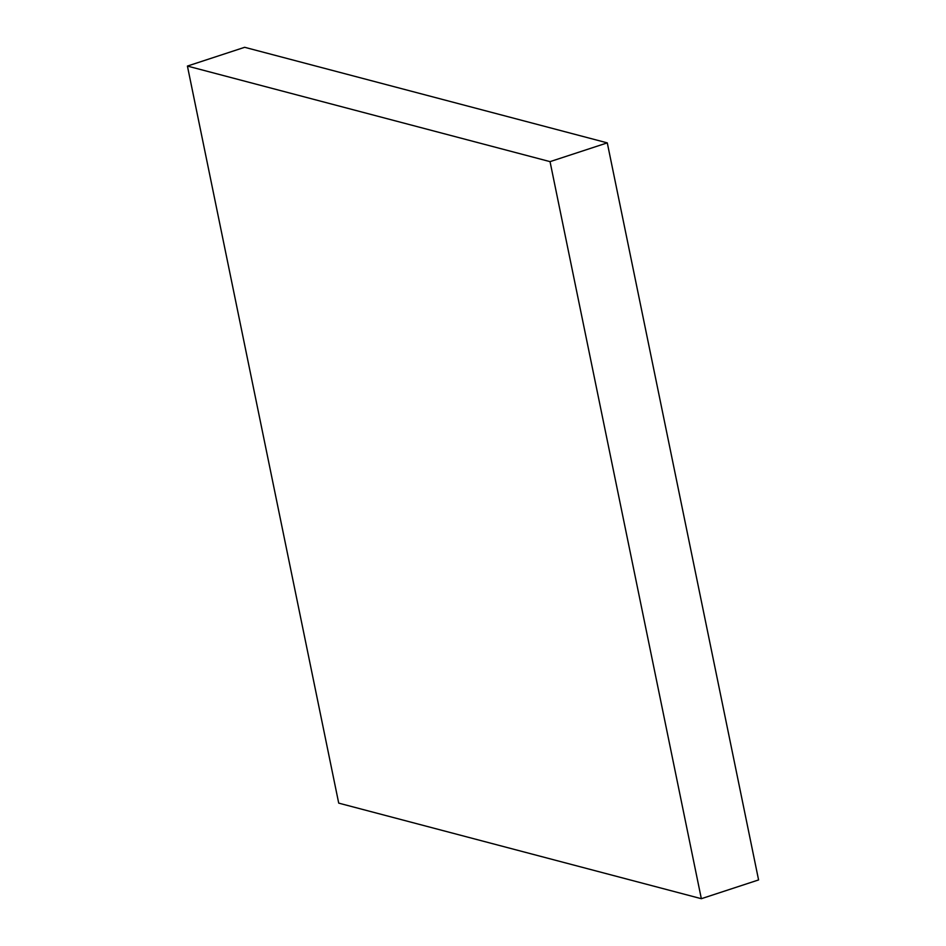 <?xml version="1.0" encoding="UTF-8"?>
<svg xmlns="http://www.w3.org/2000/svg" width="946" height="946" viewBox="0 0 946 946"><rect width="100%" height="100%" fill="white"/><g stroke="black" fill="none" stroke-linecap="round" stroke-linejoin="round"><path stroke-width="1.42" d="M701.341 898.7L338.715 803.13L187.414 66.066L550.04 161.636L701.341 898.7L758.586 879.934L607.285 142.87L550.04 161.636M607.285 142.87L244.659 47.3L187.414 66.066"/></g></svg>
